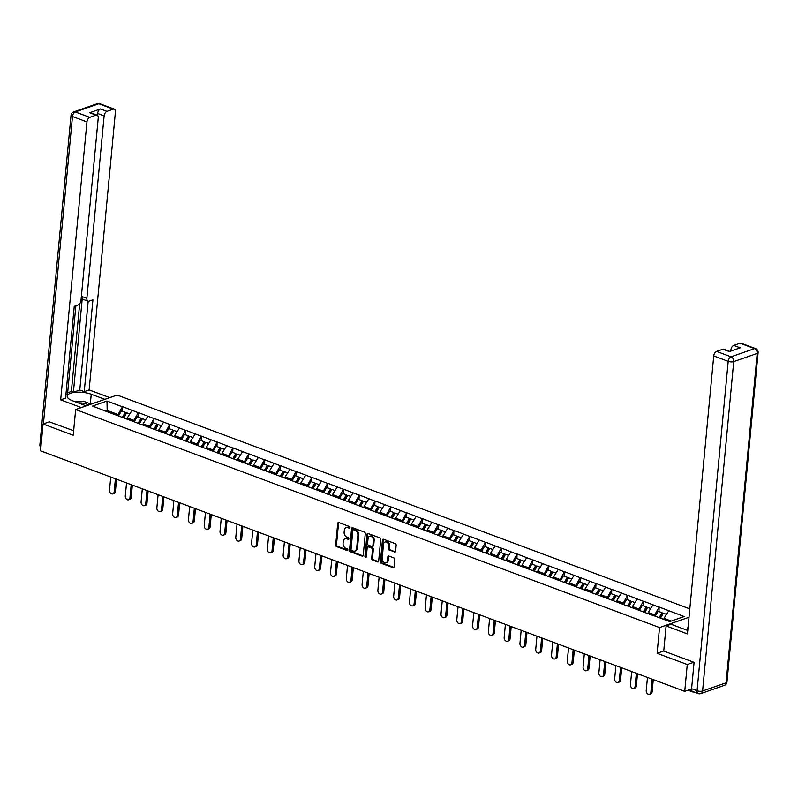 <?xml version="1.0" encoding="UTF-8"?>
<svg xmlns="http://www.w3.org/2000/svg" width="798" height="798" viewBox="0 0 798 798"><rect width="100%" height="100%" fill="white"/><g stroke="black" fill="none" stroke-linecap="round" stroke-linejoin="round"><path stroke-width="1.2" d="M349.983 527.598A0.908 0.668 -109.3 0 0 349.364 526.49L338.811 522.55A1.287 0.958 -109.3 0 0 337.714 523.378L335.669 545.014A1.287 0.958 -109.3 0 0 336.547 546.59L347.1 550.53A0.908 0.668 -109.3 0 0 347.26 548.844L345.893 548.336A4.13 3.062 -109.3 0 1 343.08 543.308L343.25 541.503A4.13 3.062 -109.3 0 1 345.065 538.79A4.13 3.062 -109.3 0 1 346.791 538.84L348.157 539.348A0.908 0.668 -109.3 0 0 348.317 537.672L346.95 537.164A4.13 3.062 -109.3 0 1 344.128 532.126L344.307 530.321A4.13 3.062 -109.3 0 1 346.123 527.618A4.13 3.062 -109.3 0 1 347.848 527.668L349.215 528.176A0.908 0.668 -109.3 0 0 349.983 527.598M394.481 552.106A1.287 0.958 -109.3 0 0 395.589 551.278L396.167 545.214A1.287 0.958 -109.3 0 0 395.279 543.638L383.559 539.258A1.287 0.958 -109.3 0 0 382.451 540.086L380.407 561.722A1.287 0.958 -109.3 0 0 381.294 563.298L393.015 567.677A1.287 0.958 -109.3 0 0 394.122 566.839L394.811 559.508A1.287 0.958 -109.3 0 0 393.933 557.942L388.915 556.066A1.287 0.958 -109.3 0 0 387.808 556.894L387.469 560.535A3.451 2.564 -109.3 0 1 385.943 562.799A3.451 2.564 -109.3 0 1 383.249 561.862A3.451 2.564 -109.3 0 1 382.152 558.55L383.499 544.306A3.451 2.564 -109.3 0 1 385.015 542.042A3.451 2.564 -109.3 0 1 387.718 542.969A3.451 2.564 -109.3 0 1 388.816 546.291L388.586 548.665A1.287 0.958 -109.3 0 0 389.464 550.241L395.309 551.817A1.287 0.958 -109.3 0 0 395.389 551.847M657.113 653.273L687.268 664.535L684.734 691.347L40.538 450.81L43.072 423.997L73.226 435.259L75.66 409.544L659.537 627.557L657.113 653.273L663.736 650.959M365.275 533.672A1.287 0.958 -109.3 0 0 364.397 532.106L352.676 527.727A1.287 0.958 -109.3 0 0 351.569 528.555L349.524 550.191A1.287 0.958 -109.3 0 0 350.402 551.767L362.122 556.136A1.287 0.958 -109.3 0 0 363.23 555.308L365.275 533.672M368.117 533.493L379.838 537.872A1.287 0.958 -109.3 0 1 380.716 539.438L378.671 561.074A1.287 0.958 -109.3 0 1 377.564 561.912L372.546 560.036A1.287 0.958 -109.3 0 1 371.669 558.46L372.496 549.692A1.287 0.958 -109.3 0 0 371.619 548.116L368.297 546.869A1.287 0.958 -109.3 0 0 367.19 547.707L366.322 556.834A0.908 0.668 -109.3 0 1 364.935 556.316L367.01 534.321A1.287 0.958 -109.3 0 1 368.117 533.493M689.023 617.263L659.537 627.557M689.821 608.874L117.156 395.05L75.66 409.544M658.958 611.557L659.128 607.188L654.051 615.916L107.71 411.918L92.528 406.062L106.972 401.015L122.403 406.781L117.575 415.419M659.377 607.108L684.175 616.545L669.731 621.592L654.3 615.827M122.234 411.15L122.403 406.781M122.653 406.691L138.194 412.676L133.356 421.314M138.014 417.045L138.194 412.676M138.433 412.586L153.974 418.571L149.146 427.209M153.805 422.94L153.974 418.571M154.223 418.481L169.765 424.466L164.937 433.095M169.585 428.835L169.765 424.466M170.014 424.376L185.545 430.361L180.717 438.99M185.375 434.73L185.545 430.361M185.794 430.272L201.335 436.257L196.508 444.885M201.166 440.626L201.335 436.257M201.585 436.167L217.116 442.152L212.288 450.78M216.946 446.511L217.116 442.152M217.365 442.062L232.906 448.047L228.078 456.675M232.737 452.406L232.906 448.047M233.156 447.957L248.687 453.932L243.859 462.571M248.517 458.301L248.687 453.932M248.936 453.853L264.477 459.828L259.649 468.466M264.308 464.197L264.477 459.828M264.727 459.748L280.268 465.723L275.43 474.361M280.088 470.092L280.268 465.723M280.517 465.643L296.048 471.618L291.22 480.256M295.878 475.987L296.048 471.618M296.297 471.528L311.838 477.513L307.011 486.152M311.659 481.882L311.838 477.513M312.088 477.423L327.619 483.408L322.791 492.047M327.449 487.778L327.619 483.408M327.868 483.319L343.409 489.304L338.581 497.942M343.24 493.673L343.409 489.304M343.659 489.214L359.19 495.199L354.362 503.827M359.02 499.568L359.19 495.199M359.439 495.109L374.98 501.094L370.152 509.723M374.811 505.463L374.98 501.094M375.23 501.004L390.761 506.989L385.933 515.618M390.591 511.358L390.761 506.989M391.01 506.9L406.551 512.885L401.723 521.513M406.382 517.254L406.551 512.885M406.8 512.795L422.341 518.78L417.504 527.408M422.162 523.139L422.341 518.78M422.591 518.69L438.122 524.665L433.294 533.303M437.952 529.034L438.122 524.665M438.371 524.585L453.912 530.56L449.084 539.199M453.733 534.929L453.912 530.56M454.162 530.48L469.693 536.456L464.865 545.094M469.523 540.825L469.693 536.456M469.942 536.376L485.483 542.351L480.655 550.989M485.314 546.72L485.483 542.351M485.733 542.261L501.264 548.246L496.436 556.884M501.094 552.615L501.264 548.246M501.513 548.156L517.054 554.141L512.226 562.78M516.885 558.51L517.054 554.141M517.304 554.051L532.835 560.036L528.007 568.675M532.665 564.405L532.835 560.036M533.084 559.947L548.625 565.932L543.797 574.56M548.455 570.301L548.625 565.932M548.874 565.842L564.415 571.827L559.578 580.455M564.236 576.196L564.415 571.827M564.665 571.737L580.196 577.722L575.368 586.35M580.026 582.091L580.196 577.722M580.445 577.632L595.986 583.617L591.158 592.246M595.807 587.986L595.986 583.617M596.236 583.528L611.767 589.513L606.939 598.141M611.597 593.872L611.767 589.513M612.016 589.423L627.557 595.398L622.729 604.036M627.388 599.767L627.557 595.398M627.807 595.318L643.338 601.293L638.51 609.931M643.168 605.662L643.338 601.293M643.587 601.213L659.128 607.188M654.4 614.759L648.225 612.455L648.106 613.692M644.874 612.485L647.587 607.318L650.709 608.485M652.954 604.884L648.225 612.455M638.609 608.864L632.435 606.56L632.325 607.797M637.173 598.989L632.435 606.56M622.829 602.979L616.655 600.675L616.535 601.901M613.303 600.695L616.016 595.527L619.138 596.695M621.383 593.094L616.655 600.675M607.039 597.084L600.864 594.779L600.754 596.006M597.522 594.799L600.226 589.632L603.348 590.799M605.592 587.198L600.864 594.779M591.258 591.188L585.084 588.884L584.964 590.121M581.732 588.914L584.445 583.737L587.567 584.904M589.812 581.313L585.084 588.884M575.468 585.293L569.293 582.989L569.183 584.226M565.952 583.019L568.655 577.842L571.777 579.009M574.021 575.418L569.293 582.989M559.687 579.398L553.513 577.094L553.393 578.331M550.161 577.124L552.874 571.947L555.997 573.114M558.241 569.523L553.513 577.094M543.897 573.503L537.722 571.198L537.603 572.435M534.381 571.228L537.084 566.051L540.206 567.218M542.45 563.627L537.722 571.198M528.106 567.607L521.942 565.303L521.822 566.54M518.59 565.333L521.303 560.156L524.426 561.323M526.67 557.732L521.942 565.303M512.326 561.712L506.151 559.408L506.032 560.645M502.8 559.438L505.513 554.261L508.635 555.428M510.88 551.837L506.151 559.408M496.536 555.817L490.361 553.513L490.251 554.75M495.099 545.942L490.361 553.513M480.755 549.922L474.581 547.618L474.461 548.854M471.229 547.647L473.942 542.48L477.064 543.638M479.309 540.047L474.581 547.618M464.965 544.027L458.79 541.722L458.68 542.959M455.449 541.752L458.152 536.585L461.274 537.752M463.518 534.151L458.79 541.722M449.184 538.131L443.01 535.827L442.89 537.064M439.658 535.857L442.371 530.69L445.493 531.857M447.738 528.256L443.01 535.827M433.394 532.246L427.219 529.942L427.11 531.169M423.878 529.962L426.581 524.795L429.703 525.962M431.947 522.361L427.219 529.942M417.613 526.351L411.439 524.047L411.319 525.274M408.087 524.067L410.8 518.9L413.923 520.067M416.167 516.466L411.439 524.047M401.823 520.456L395.648 518.151L395.529 519.388M392.307 518.181L395.01 513.004L398.132 514.171M400.377 510.58L395.648 518.151M386.033 514.56L379.868 512.256L379.748 513.493M376.516 512.286L379.23 507.109L382.352 508.276M384.596 504.685L379.868 512.256M370.252 508.665L364.078 506.361L363.958 507.598M368.806 498.79L364.078 506.361M354.462 502.77L348.287 500.466L348.177 501.703M344.945 500.496L347.659 495.319L350.781 496.486M353.025 492.895L348.287 500.466M338.681 496.875L332.507 494.57L332.387 495.807M337.235 486.999L332.507 494.57M322.891 490.979L316.716 488.675L316.606 489.912M321.444 481.104L316.716 488.675M307.11 485.084L300.936 482.78L300.816 484.017M305.664 475.209L300.936 482.78M291.32 479.189L285.145 476.885L285.036 478.122M281.804 476.915L284.507 471.748L287.629 472.905M289.874 469.314L285.145 476.885M275.529 473.294L269.365 470.99L269.245 472.226M274.093 463.419L269.365 470.99M259.749 467.399L253.574 465.094L253.455 466.331M250.223 465.124L252.936 459.957L256.058 461.124M258.303 457.523L253.574 465.094M243.959 461.513L237.794 459.199L237.674 460.436M242.522 451.628L237.794 459.199M228.178 455.618L222.004 453.314L221.884 454.541M218.652 453.334L221.365 448.167L224.487 449.334M226.732 445.733L222.004 453.314M212.388 449.723L206.213 447.419L206.103 448.656M210.941 439.848L206.213 447.419M196.607 443.828L190.433 441.523L190.313 442.76M187.081 441.553L189.794 436.376L192.917 437.543M195.161 433.952L190.433 441.523M180.817 437.932L174.642 435.628L174.533 436.865M179.37 428.057L174.642 435.628M165.036 432.037L158.862 429.733L158.742 430.97M155.51 429.763L158.223 424.586L161.346 425.753M163.59 422.162L158.862 429.733M149.246 426.142L143.071 423.838L142.962 425.075M147.8 416.267L143.071 423.838M133.456 420.247L127.291 417.943L127.171 419.179M123.939 417.972L126.653 412.795L129.775 413.963M132.019 410.372L127.291 417.943M117.675 414.352L107.301 410.481L105.785 411.01M107.201 411.539L106.972 401.015M49.596 421.723L43.072 423.997M687.268 664.535L693.781 662.26M684.734 691.347L691.577 688.963M692.345 691.317A1.975 1.117 110.5 0 0 692.864 692.016A1.975 1.117 110.5 0 0 693.382 692.006L693.691 691.886M671.248 621.053L664.016 618.35L663.916 619.418M668.744 610.779L664.016 618.35M349.923 527.847L348.676 527.378A4.13 3.062 -109.3 0 0 346.95 527.328L346.123 527.618M345.065 538.79L345.893 538.5A4.13 3.062 -109.3 0 1 347.619 538.55L348.866 539.019M338.741 522.53A1.287 0.958 -109.3 0 0 338.542 523.089L336.497 544.725A1.287 0.958 -109.3 0 0 337.374 546.301L347.808 550.201M352.596 527.697A1.287 0.958 -109.3 0 0 352.397 528.266L350.352 549.902A1.287 0.958 -109.3 0 0 351.23 551.478L362.95 555.847A1.287 0.958 -109.3 0 0 363.03 555.877M353.604 529.812A0.908 0.668 -109.3 0 0 352.826 530.401L351.04 549.393A0.908 0.668 -109.3 0 0 351.649 550.49L353.095 551.029A4.13 3.062 -109.3 0 0 354.821 551.079A4.13 3.062 -109.3 0 0 356.636 548.366L357.863 535.388A4.13 3.062 -109.3 0 0 355.05 530.351L353.604 529.812L354.432 529.523A0.908 0.668 -109.3 0 0 353.773 529.762M354.821 551.079L355.649 550.79A4.13 3.062 -109.3 0 0 357.464 548.076L356.636 548.366M354.432 529.523L355.878 530.062A4.13 3.062 -109.3 0 1 358.691 535.099L357.464 548.076M367.748 546.859L368.586 546.57A1.287 0.958 -109.3 0 1 369.125 546.58L372.447 547.827A1.287 0.958 -109.3 0 1 373.324 549.403L372.496 558.171A1.287 0.958 -109.3 0 0 373.384 559.747L378.392 561.622A1.287 0.958 -109.3 0 0 378.471 561.642M368.038 533.463A1.287 0.958 -109.3 0 0 367.838 534.032L365.763 556.026A0.908 0.668 -109.3 0 0 366.262 557.074M373.364 540.585A3.451 2.564 -109.3 0 0 372.267 537.263A3.451 2.564 -109.3 0 0 369.564 536.336A3.451 2.564 -109.3 0 0 368.048 538.6L367.569 543.618A1.287 0.958 -109.3 0 0 368.447 545.194L371.778 546.43A1.287 0.958 -109.3 0 0 372.885 545.603L373.364 540.585L374.192 540.296A3.451 2.564 -109.3 0 0 373.095 536.974A3.451 2.564 -109.3 0 0 370.392 536.047L369.564 536.336M372.317 546.45L373.145 546.161A1.287 0.958 -109.3 0 0 373.713 545.313L372.885 545.603M374.192 540.296L373.713 545.313M385.015 542.042L385.843 541.752A3.451 2.564 -109.3 0 1 388.546 542.68A3.451 2.564 -109.3 0 1 389.643 546.002L389.414 548.376A1.287 0.958 -109.3 0 0 390.292 549.952L395.309 551.817M385.943 562.799L386.771 562.51A3.451 2.564 -109.3 0 0 388.297 560.246L387.469 560.535M388.835 556.046A1.287 0.958 -109.3 0 0 388.636 556.605L388.297 560.246M383.489 539.239A1.287 0.958 -109.3 0 0 383.289 539.797L381.245 561.433A1.287 0.958 -109.3 0 0 382.122 563.009L393.843 567.388A1.287 0.958 -109.3 0 0 393.913 567.408M114.154 491.897L115.401 491.468A3.022 2.244 70.7 0 1 114.074 493.453L112.827 493.882A3.022 2.244 -109.3 0 0 114.154 491.897L115.401 478.77M110.742 477.024L109.506 490.162A3.022 2.244 -109.3 0 0 110.463 493.064A3.022 2.244 -109.3 0 0 112.827 493.882M122.413 417.224L125.336 412.307L121.436 410.85L118.523 415.768M123.52 417.633L126.124 413.244L125.336 412.307M115.401 491.468L116.558 479.199M129.944 497.792L131.191 497.363A3.022 2.244 70.7 0 1 129.855 499.349L128.618 499.777A3.022 2.244 -109.3 0 0 129.944 497.792L131.181 484.665M126.533 482.92L125.286 496.057A3.022 2.244 -109.3 0 0 126.254 498.959A3.022 2.244 -109.3 0 0 128.618 499.777M138.204 423.12L141.116 418.202L137.226 416.746L134.303 421.663M139.301 423.529L141.914 419.14L141.116 418.202M139.52 423.608L142.433 418.691L145.555 419.858M131.191 497.363L132.348 485.094M145.735 503.688L146.972 503.259A3.022 2.244 70.7 0 1 145.645 505.234L144.398 505.673A3.022 2.244 -109.3 0 0 145.735 503.688L146.972 490.551M142.313 488.815L141.076 501.952A3.022 2.244 -109.3 0 0 142.034 504.855A3.022 2.244 -109.3 0 0 144.398 505.673M153.984 429.015L156.907 424.097L153.007 422.641L150.094 427.558M155.091 429.424L157.705 425.025L156.907 424.097M146.972 503.259L148.139 490.989M161.515 509.583L162.762 509.154A3.022 2.244 70.7 0 1 161.425 511.129L160.189 511.568A3.022 2.244 -109.3 0 0 161.515 509.583L162.762 496.446M158.104 494.71L156.857 507.847A3.022 2.244 -109.3 0 0 157.824 510.75A3.022 2.244 -109.3 0 0 160.189 511.568M169.774 434.91L172.697 429.992L168.797 428.536L165.874 433.454M170.872 435.319L173.485 430.92L172.697 429.992M171.091 435.399L174.004 430.481L177.126 431.648M162.762 509.154L163.919 496.885M177.306 515.478L178.543 515.039A3.022 2.244 70.7 0 1 177.216 517.024L175.969 517.463A3.022 2.244 -109.3 0 0 177.306 515.478L178.543 502.341M173.884 500.605L172.647 513.742A3.022 2.244 -109.3 0 0 173.605 516.645A3.022 2.244 -109.3 0 0 175.969 517.463M185.555 440.805L188.478 435.888L184.587 434.431L181.665 439.349M186.662 441.214L189.276 436.815L188.478 435.888M178.543 515.039L179.71 502.78M193.086 521.373L194.333 520.934A3.022 2.244 70.7 0 1 193.006 522.919L191.759 523.358A3.022 2.244 -109.3 0 0 193.086 521.373L194.333 508.236M189.675 506.501L188.438 519.638A3.022 2.244 -109.3 0 0 189.395 522.54A3.022 2.244 -109.3 0 0 191.759 523.358M201.345 446.69L204.268 441.783L200.368 440.326L197.445 445.244M202.453 447.109L205.056 442.71L204.268 441.783M202.662 447.189L205.585 442.272L208.697 443.439M194.333 520.934L195.49 508.675M74.872 401.633L83.381 401.204L91.191 404.117M88.468 405.065A8.539 3.002 5.4 0 0 78.204 402.88M86.194 405.863L72.548 400.766A14.783 5.197 5.4 0 1 67.172 396.117A14.783 5.197 5.4 0 1 75.81 392.247A14.783 5.197 5.4 0 1 91.221 394.242L104.867 399.339M109.765 397.633L89.137 389.923L84.239 391.638L92.917 299.799L89.017 301.155A3.94 2.244 110.5 0 1 87.989 301.175A3.94 2.244 110.5 0 1 86.872 298.352L104.119 115.9L97.645 113.486A3.94 2.244 -69.5 0 1 100.478 108.937L89.605 112.737A3.94 2.244 -69.5 0 1 90.643 112.718L97.117 115.141A3.94 2.244 110.5 0 0 96.089 115.161L89.775 117.356A3.94 2.244 110.5 0 0 86.942 121.904L72.468 116.498L43.411 423.878M67.64 392.756L71.371 391.449L73.396 392.207L79.78 389.973L84.239 391.638M65.875 394.83L67.501 394.262L75.87 305.754M97.117 115.141A3.94 2.244 110.5 0 1 98.234 117.964L80.987 300.417A3.94 2.244 110.5 0 1 78.144 304.956L74.244 306.322L65.566 398.162L60.668 399.868L86.942 121.904M81.296 407.569L60.668 399.868M89.137 389.923L115.411 111.959A3.94 2.244 110.5 0 0 114.304 109.136A3.94 2.244 110.5 0 0 113.266 109.156L106.962 111.361A3.94 2.244 110.5 0 0 104.119 115.9M49.267 421.833L73.665 430.711M73.396 392.207L82.423 296.696L86.872 298.352M71.371 391.449L79.66 303.769M97.466 115.341L97.645 113.486M79.78 389.973L88.169 301.235M87.989 301.175L83.531 299.519A3.94 2.244 -69.5 0 1 82.423 296.696M691.597 688.694L697.063 690.739A3.94 2.244 110.5 0 0 698.17 693.562L692.704 691.517A3.94 2.244 -69.5 0 1 691.597 688.694L694.08 662.37L663.727 651.038L666.101 625.931L670.998 624.226L685.362 629.592A14.783 5.197 5.4 0 0 687.786 630.36M666.101 625.931L687.447 633.911L713.731 355.938A3.94 2.244 -69.5 0 1 716.564 351.399L722.868 349.195A3.94 2.244 -69.5 0 1 723.906 349.175L729.911 351.419M687.208 630.201L687.427 627.836L688.046 627.627M732.464 350.522L730.908 349.943A3.94 2.244 -69.5 0 1 733.741 345.394L740.055 343.19A3.94 2.244 -69.5 0 1 741.083 343.18L755.556 348.576A3.94 2.244 110.5 0 0 754.519 348.596L740.055 343.19M722.868 349.195L729.352 351.609L740.225 347.818L733.741 345.394M730.908 349.943L730.798 351.11M688.006 628.056L687.427 627.836M208.877 527.269L210.123 526.83A3.022 2.244 70.7 0 1 208.787 528.815L207.54 529.254A3.022 2.244 -109.3 0 0 208.877 527.269L210.113 514.131M205.465 512.396L204.218 525.533A3.022 2.244 -109.3 0 0 205.186 528.436A3.022 2.244 -109.3 0 0 207.54 529.254M217.136 452.586L220.049 447.678L216.158 446.222L213.236 451.139M218.233 453.005L220.847 448.606L220.049 447.678M210.123 526.83L211.28 514.57M224.657 533.164L225.904 532.725A3.022 2.244 70.7 0 1 224.577 534.71L223.33 535.149A3.022 2.244 -109.3 0 0 224.657 533.164L225.904 520.027M221.246 518.291L220.009 531.428A3.022 2.244 -109.3 0 0 220.966 534.331A3.022 2.244 -109.3 0 0 223.33 535.149M232.916 458.481L235.839 453.573L231.939 452.117L229.026 457.025M234.023 458.9L236.627 454.501L235.839 453.573M234.233 458.98L237.156 454.062L240.278 455.229M225.904 532.725L227.061 520.466M240.447 539.059L241.694 538.62A3.022 2.244 70.7 0 1 240.358 540.605L239.111 541.044A3.022 2.244 -109.3 0 0 240.447 539.059L241.684 525.922M237.036 524.186L235.789 537.313A3.022 2.244 -109.3 0 0 236.757 540.226A3.022 2.244 -109.3 0 0 239.111 541.044M248.707 464.376L251.619 459.468L247.729 458.012L244.806 462.92M249.804 464.785L252.417 460.396L251.619 459.468M241.694 538.62L242.851 526.351M256.228 544.954L257.475 544.515A3.022 2.244 70.7 0 1 256.148 546.5L254.901 546.939A3.022 2.244 -109.3 0 0 256.228 544.954L257.475 531.817M252.816 530.081L251.579 543.209A3.022 2.244 -109.3 0 0 252.537 546.121A3.022 2.244 -109.3 0 0 254.901 546.939M264.487 470.271L267.41 465.354L263.51 463.907L260.597 468.815M265.594 470.68L268.198 466.291L267.41 465.354M265.804 470.76L268.726 465.852L271.849 467.02M257.475 544.515L258.642 532.246M272.018 550.849L273.265 550.411A3.022 2.244 70.7 0 1 271.928 552.396L270.692 552.824A3.022 2.244 -109.3 0 0 272.018 550.849L273.255 537.712M268.607 535.977L267.36 549.104A3.022 2.244 -109.3 0 0 268.327 552.016A3.022 2.244 -109.3 0 0 270.692 552.824M280.278 476.167L283.19 471.249L279.3 469.803L276.377 474.71M281.375 476.576L283.988 472.187L283.19 471.249M273.265 550.411L274.422 538.141M287.809 556.735L289.046 556.306A3.022 2.244 70.7 0 1 287.719 558.291L286.472 558.72A3.022 2.244 -109.3 0 0 287.809 556.735L289.046 543.608M284.387 541.862L283.15 554.999A3.022 2.244 -109.3 0 0 284.108 557.902A3.022 2.244 -109.3 0 0 286.472 558.72M296.058 482.062L298.981 477.144L295.08 475.688L292.168 480.605M297.165 482.471L299.779 478.082L298.981 477.144M297.375 482.551L300.297 477.643L303.42 478.8M289.046 556.306L290.213 544.037M303.589 562.63L304.836 562.201A3.022 2.244 70.7 0 1 303.509 564.186L302.262 564.615A3.022 2.244 -109.3 0 0 303.589 562.63L304.836 549.503M300.178 547.757L298.931 560.894A3.022 2.244 -109.3 0 0 299.898 563.797A3.022 2.244 -109.3 0 0 302.262 564.615M311.848 487.957L314.771 483.039L310.871 481.583L307.948 486.501M312.946 488.366L315.559 483.977L314.771 483.039M313.165 488.446L316.078 483.528L319.2 484.695M304.836 562.201L305.993 549.932M319.38 568.525L320.626 568.096A3.022 2.244 70.7 0 1 319.29 570.081L318.043 570.51A3.022 2.244 -109.3 0 0 319.38 568.525L320.616 555.398M315.968 553.652L314.721 566.789A3.022 2.244 -109.3 0 0 315.679 569.692A3.022 2.244 -109.3 0 0 318.043 570.51M327.629 493.852L330.552 488.935L326.661 487.478L323.739 492.396M328.736 494.261L331.35 489.872L330.552 488.935M328.946 494.341L331.868 489.423L334.99 490.59M320.626 568.096L321.784 555.827M335.16 574.42L336.407 573.991A3.022 2.244 70.7 0 1 335.08 575.966L333.833 576.405A3.022 2.244 -109.3 0 0 335.16 574.42L336.407 561.283M331.749 559.548L330.512 572.685A3.022 2.244 -109.3 0 0 331.469 575.587A3.022 2.244 -109.3 0 0 333.833 576.405M343.419 499.748L346.342 494.83L342.442 493.373L339.519 498.291M344.527 500.156L347.13 495.758L346.342 494.83M336.407 573.991L337.564 561.722M350.95 580.316L352.197 579.887A3.022 2.244 70.7 0 1 350.861 581.862L349.614 582.301A3.022 2.244 -109.3 0 0 350.95 580.316L352.187 567.179M347.539 565.443L346.292 578.58A3.022 2.244 -109.3 0 0 347.26 581.483A3.022 2.244 -109.3 0 0 349.614 582.301M359.21 505.643L362.122 500.725L358.232 499.269L355.31 504.186M360.307 506.052L362.92 501.653L362.122 500.725M360.516 506.132L363.439 501.214L366.561 502.381M352.197 579.887L353.354 567.617M366.731 586.211L367.978 585.772A3.022 2.244 70.7 0 1 366.651 587.757L365.404 588.196A3.022 2.244 -109.3 0 0 366.731 586.211L367.978 573.074M363.319 571.338L362.083 584.475A3.022 2.244 -109.3 0 0 363.04 587.378A3.022 2.244 -109.3 0 0 365.404 588.196M374.99 511.538L377.913 506.62L374.013 505.164L371.1 510.082M376.097 511.947L378.701 507.548L377.913 506.62M367.978 585.772L369.135 573.513M382.521 592.106L383.768 591.667A3.022 2.244 70.7 0 1 382.432 593.652L381.185 594.091A3.022 2.244 -109.3 0 0 382.521 592.106L383.758 578.969M379.11 577.233L377.863 590.37A3.022 2.244 -109.3 0 0 378.831 593.273A3.022 2.244 -109.3 0 0 381.185 594.091M390.781 517.423L393.693 512.515L389.803 511.059L386.88 515.977M391.878 517.842L394.491 513.443L393.693 512.515M383.768 591.667L384.925 579.408M398.302 598.001L399.549 597.562A3.022 2.244 70.7 0 1 398.222 599.547L396.975 599.986A3.022 2.244 -109.3 0 0 398.302 598.001L399.549 584.864M394.89 583.129L393.653 596.266A3.022 2.244 -109.3 0 0 394.611 599.168A3.022 2.244 -109.3 0 0 396.975 599.986M406.561 523.318L409.484 518.411L405.584 516.954L402.671 521.872M407.668 523.737L410.272 519.338L409.484 518.411M399.549 597.562L400.716 585.303M414.092 603.896L415.339 603.458A3.022 2.244 70.7 0 1 414.002 605.443L412.766 605.881A3.022 2.244 -109.3 0 0 414.092 603.896L415.339 590.759M410.681 589.024L409.434 602.161A3.022 2.244 -109.3 0 0 410.401 605.064A3.022 2.244 -109.3 0 0 412.766 605.881M422.351 529.214L425.264 524.306L421.374 522.85L418.451 527.757M423.449 529.633L426.062 525.234L425.264 524.306M415.339 603.458L416.496 591.198M429.883 609.792L431.12 609.353A3.022 2.244 70.7 0 1 429.793 611.338L428.546 611.777A3.022 2.244 -109.3 0 0 429.883 609.792L431.12 596.655M426.461 594.919L425.224 608.046A3.022 2.244 -109.3 0 0 426.182 610.959A3.022 2.244 -109.3 0 0 428.546 611.777M438.132 535.109L441.055 530.201L437.154 528.745L434.242 533.653M439.239 535.518L441.853 531.129L441.055 530.201M431.12 609.353L432.287 597.084M445.663 615.687L446.91 615.248A3.022 2.244 70.7 0 1 445.583 617.233L444.336 617.672A3.022 2.244 -109.3 0 0 445.663 615.687L446.91 602.55M442.252 600.814L441.015 613.941A3.022 2.244 -109.3 0 0 441.972 616.854A3.022 2.244 -109.3 0 0 444.336 617.672M453.922 541.004L456.845 536.086L452.945 534.64L450.022 539.548M455.02 541.413L457.633 537.024L456.845 536.086M446.91 615.248L448.067 602.979M461.453 621.582L462.7 621.143A3.022 2.244 70.7 0 1 461.364 623.128L460.117 623.557A3.022 2.244 -109.3 0 0 461.453 621.582L462.69 608.445M458.042 606.709L456.795 619.837A3.022 2.244 -109.3 0 0 457.753 622.749A3.022 2.244 -109.3 0 0 460.117 623.557M469.703 546.899L472.625 541.982L468.735 540.535L465.813 545.443M470.81 547.308L473.423 542.919L472.625 541.982M462.7 621.143L463.857 608.874M477.234 627.467L478.481 627.038A3.022 2.244 70.7 0 1 477.154 629.024L475.907 629.452A3.022 2.244 -109.3 0 0 477.234 627.467L478.481 614.34M473.822 612.595L472.586 625.732A3.022 2.244 -109.3 0 0 473.543 628.634A3.022 2.244 -109.3 0 0 475.907 629.452M485.493 552.795L488.416 547.877L484.516 546.421L481.593 551.338M486.6 553.204L489.204 548.815L488.416 547.877M486.81 553.283L489.733 548.376L492.855 549.533M478.481 627.038L479.638 614.769M493.024 633.363L494.271 632.934A3.022 2.244 70.7 0 1 492.935 634.919L491.688 635.348A3.022 2.244 -109.3 0 0 493.024 633.363L494.261 620.236M489.613 618.49L488.366 631.627A3.022 2.244 -109.3 0 0 489.334 634.53A3.022 2.244 -109.3 0 0 491.688 635.348M501.284 558.69L504.196 553.772L500.306 552.316L497.383 557.233M502.381 559.099L504.994 554.71L504.196 553.772M494.271 632.934L495.428 620.664M508.805 639.258L510.052 638.829A3.022 2.244 70.7 0 1 508.725 640.814L507.478 641.243A3.022 2.244 -109.3 0 0 508.805 639.258L510.052 626.131M505.393 624.385L504.156 637.522A3.022 2.244 -109.3 0 0 505.114 640.425A3.022 2.244 -109.3 0 0 507.478 641.243M517.064 564.585L519.987 559.667L516.087 558.211L513.174 563.129M518.171 564.994L520.775 560.605L519.987 559.667M510.052 638.829L511.209 626.56M524.595 645.153L525.842 644.724A3.022 2.244 70.7 0 1 524.505 646.709L523.269 647.138A3.022 2.244 -109.3 0 0 524.595 645.153L525.832 632.016M521.184 630.28L519.937 643.417A3.022 2.244 -109.3 0 0 520.904 646.32A3.022 2.244 -109.3 0 0 523.269 647.138M532.855 570.48L535.767 565.563L531.877 564.106L528.954 569.024M533.952 570.889L536.565 566.49L535.767 565.563M525.842 644.724L526.999 632.455M540.376 651.048L541.623 650.619A3.022 2.244 70.7 0 1 540.296 652.594L539.049 653.033A3.022 2.244 -109.3 0 0 540.376 651.048L541.623 637.911M536.964 636.176L535.727 649.313A3.022 2.244 -109.3 0 0 536.685 652.215A3.022 2.244 -109.3 0 0 539.049 653.033M548.635 576.375L551.558 571.458L547.657 570.001L544.745 574.919M549.742 576.784L552.346 572.385L551.558 571.458M541.623 650.619L542.79 638.35M556.166 656.944L557.413 656.505A3.022 2.244 70.7 0 1 556.076 658.49L554.839 658.929A3.022 2.244 -109.3 0 0 556.166 656.944L557.413 643.806M552.755 642.071L551.508 655.208A3.022 2.244 -109.3 0 0 552.475 658.111A3.022 2.244 -109.3 0 0 554.839 658.929M564.425 582.271L567.338 577.353L563.448 575.897L560.525 580.814M565.523 582.68L568.136 578.281L567.338 577.353M557.413 656.505L558.57 644.245M571.957 662.839L573.193 662.4A3.022 2.244 70.7 0 1 571.867 664.385L570.62 664.824A3.022 2.244 -109.3 0 0 571.957 662.839L573.193 649.702M568.535 647.966L567.298 661.103A3.022 2.244 -109.3 0 0 568.256 664.006A3.022 2.244 -109.3 0 0 570.62 664.824M580.206 588.156L583.129 583.248L579.228 581.792L576.316 586.71M581.313 588.575L583.927 584.176L583.129 583.248M573.193 662.4L574.361 650.141M587.737 668.734L588.984 668.295A3.022 2.244 70.7 0 1 587.657 670.28L586.41 670.719A3.022 2.244 -109.3 0 0 587.737 668.734L588.984 655.597M584.326 653.861L583.089 666.998A3.022 2.244 -109.3 0 0 584.046 669.901A3.022 2.244 -109.3 0 0 586.41 670.719M595.996 594.051L598.919 589.143L595.019 587.687L592.096 592.605M597.094 594.47L599.707 590.071L598.919 589.143M588.984 668.295L590.141 656.036M603.527 674.629L604.774 674.19A3.022 2.244 70.7 0 1 603.438 676.175L602.191 676.614A3.022 2.244 -109.3 0 0 603.527 674.629L604.764 661.492M600.116 659.756L598.869 672.894A3.022 2.244 -109.3 0 0 599.827 675.796A3.022 2.244 -109.3 0 0 602.191 676.614M611.777 599.946L614.699 595.039L610.809 593.582L607.886 598.49M612.884 600.365L615.497 595.966L614.699 595.039M604.774 674.19L605.931 661.931M619.308 680.524L620.555 680.086A3.022 2.244 70.7 0 1 619.228 682.071L617.981 682.509A3.022 2.244 -109.3 0 0 619.308 680.524L620.555 667.387M615.896 665.652L614.66 678.779A3.022 2.244 -109.3 0 0 615.617 681.692A3.022 2.244 -109.3 0 0 617.981 682.509M627.567 605.842L630.49 600.934L626.59 599.478L623.667 604.385M628.674 606.251L631.278 601.862L630.49 600.934M628.884 606.33L631.807 601.423L634.929 602.59M620.555 680.086L621.712 667.816M635.098 686.42L636.345 685.981A3.022 2.244 70.7 0 1 635.009 687.966L633.762 688.405A3.022 2.244 -109.3 0 0 635.098 686.42L636.335 673.283M631.687 671.547L630.44 684.674A3.022 2.244 -109.3 0 0 631.408 687.587A3.022 2.244 -109.3 0 0 633.762 688.405M643.358 611.737L646.27 606.819L642.38 605.373L639.457 610.28M644.455 612.146L647.068 607.757L646.27 606.819M636.345 685.981L637.502 673.712M650.879 692.315L652.126 691.876A3.022 2.244 70.7 0 1 650.799 693.861L649.552 694.29A3.022 2.244 -109.3 0 0 650.879 692.315L652.126 679.178M647.467 677.442L646.23 690.569A3.022 2.244 -109.3 0 0 647.188 693.482A3.022 2.244 -109.3 0 0 649.552 694.29M659.138 617.632L662.061 612.714L658.16 611.268L655.248 616.176M660.245 618.041L662.849 613.652L662.061 612.714M660.455 618.121L663.377 613.213L666.5 614.37M652.126 691.876L653.283 679.607M689.681 689.622L691.746 690.39M348.676 527.378L347.848 527.668M348.816 539.119L348.157 539.348M347.619 538.55L346.791 538.84M347.758 550.301L347.1 550.53M337.374 546.301L336.547 546.59M336.497 544.725L335.669 545.014M338.542 523.089L337.714 523.378M349.873 527.947L349.215 528.176M362.95 555.847L362.122 556.136M351.23 551.478L350.402 551.767M350.352 549.902L349.524 550.191M352.397 528.266L351.569 528.555M358.691 535.099L357.863 535.388M355.878 530.062L355.05 530.351M378.392 561.622L377.564 561.912M373.384 559.747L372.546 560.036M372.496 558.171L371.669 558.46M373.324 549.403L372.496 549.692M372.447 547.827L371.619 548.116M369.125 546.58L368.297 546.869M365.763 556.026L364.935 556.316M367.838 534.032L367.01 534.321M390.292 549.952L389.464 550.241M389.414 548.376L388.586 548.665M389.643 546.002L388.816 546.291M388.636 556.605L387.808 556.894M393.843 567.388L393.015 567.677M382.122 563.009L381.294 563.298M381.245 561.433L380.407 561.722M383.289 539.797L382.451 540.086M96.089 115.161L89.605 112.737M100.478 108.937L106.962 111.361M113.266 109.156L98.792 103.75L75.311 111.959L89.775 117.356M90.314 403.788L91.221 394.242M98.792 103.75A3.94 2.244 -69.5 0 1 99.83 103.73A3.94 3.94 0 0 0 97.147 103.71A3.94 2.933 70.7 0 1 98.792 103.75M75.311 111.959A3.94 2.933 -109.3 0 0 73.665 111.91A3.94 3.94 0 0 0 71.032 115.261A3.94 1.387 -174.6 0 0 72.468 116.498A3.94 2.244 -69.5 0 1 75.311 111.959M41.017 445.763A3.94 1.387 -174.6 0 1 39.9 444.656L71.032 115.261M698.17 693.562A3.94 3.94 0 0 0 700.853 693.592A3.94 2.933 70.7 0 0 702.589 690.998A3.94 1.387 -174.6 0 1 697.063 690.739L728.195 361.344A3.94 1.387 -174.6 0 0 733.721 361.614L702.589 690.998L726.07 682.799L757.212 353.404L733.721 361.614A3.94 2.933 -109.3 0 0 731.038 356.806L754.519 348.596A3.94 2.933 70.7 0 1 757.212 353.404A3.94 1.387 -174.6 0 0 758.1 352.646A3.94 3.94 0 0 0 755.556 348.576M716.564 351.399L731.038 356.806A3.94 2.244 110.5 0 0 728.195 361.344L713.731 355.938M726.968 682.041A3.94 1.387 -174.6 0 1 726.07 682.799A3.94 2.933 -109.3 0 1 724.335 685.382A3.94 3.94 0 0 0 726.968 682.041L758.1 352.646M688.016 690.2L692.864 692.016M354.063 529.513L353.225 529.802M114.304 109.136L99.83 103.73M97.147 103.71L73.665 111.91M39.9 444.656A3.94 3.94 0 0 0 40.848 447.608M700.853 693.592L724.335 685.382"/></g></svg>
